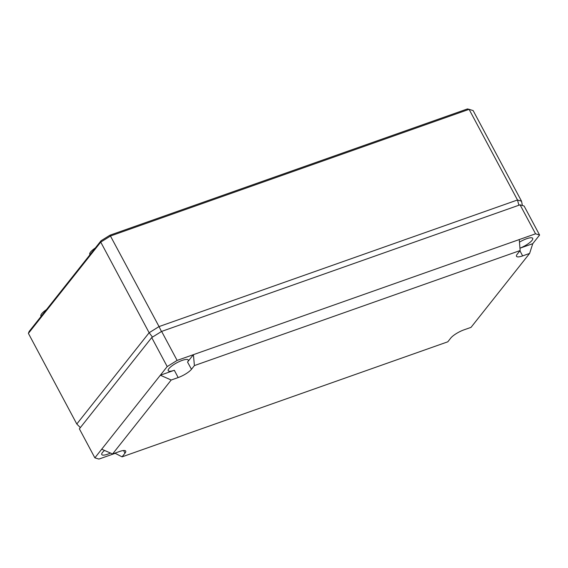<?xml version="1.0" encoding="UTF-8"?>
<svg xmlns="http://www.w3.org/2000/svg" width="568" height="568" viewBox="0 0 568 568"><rect width="100%" height="100%" fill="white"/><g stroke="black" fill="none" stroke-linecap="round" stroke-linejoin="round"><path stroke-width="0.85" d="M80.344 427.619L76.794 424.005L28.4 333.373L29.124 331.499L101.054 240.747L110 235.18L467.471 108.921L469.09 109.34L517.483 199.979L521.53 201.207L522.404 205.524M89.971 254.727L89.779 254.357A12.759 3.28 -28.1 0 1 90.56 252.05A12.759 3.28 -28.1 0 1 95.346 247.946M41.095 316.39L40.903 316.021A12.759 3.28 -28.1 0 1 41.684 313.714A12.759 3.28 -28.1 0 1 46.469 309.617M101.054 240.747L100.742 242.11L110.653 235.94L469.09 109.34L473.137 110.575L521.53 201.207M110 235.18L159.047 326.579L517.483 199.979L518.904 205.218M28.4 333.373L100.742 242.11L149.136 332.741L159.047 326.579L161.447 331.527M76.794 424.005L149.136 332.741L152.494 337.094M519.947 248.202L532.756 243.679L529.617 253.427L471.021 327.367L464.035 329.83A11.417 2.932 151.9 0 0 450.729 338.102L447.797 341.808L122.07 456.857L115.205 453.321L98.91 459.079L94.863 457.844L79.378 428.84L151.713 337.577L161.631 331.414L520.061 204.814L524.115 206.042L539.6 235.046L535.553 233.81L177.117 360.417L167.198 366.58L160.353 375.214L174.319 370.279A11.339 2.918 -28.1 0 1 168.227 370.684A11.339 2.918 -28.1 0 1 168.923 368.639A11.339 2.918 -28.1 0 1 179.538 361.461A11.339 2.918 -28.1 0 1 188.235 359.998A11.339 2.918 -28.1 0 1 187.539 362.057L193.404 354.659L194.405 365.586L191.473 369.285L187.539 362.057M110.526 453.065A11.339 2.918 -28.1 0 1 101.75 454.549A11.339 2.918 -28.1 0 1 102.446 452.504A11.339 2.918 -28.1 0 1 104.54 450.452M115.205 453.321L115.517 452.93M191.473 369.285A11.417 2.932 151.9 0 1 178.167 377.564L171.188 380.027L112.585 453.967L101.7 449.21L94.863 457.844M519.464 242.16A11.339 2.918 -28.1 0 1 532.706 238.333A11.339 2.918 -28.1 0 1 532.01 240.392A11.339 2.918 -28.1 0 1 519.947 248.18M532.756 243.679L539.6 235.046M122.07 456.857L125.003 453.15A11.417 2.932 151.9 0 0 125.698 451.077A11.417 2.932 151.9 0 0 119.564 451.496L112.585 453.967M194.405 365.586L520.139 250.538L519.259 239.568M520.061 204.814L535.553 233.81M161.631 331.414L177.117 360.417M529.617 253.427L522.638 255.898L519.94 250.786M520.139 250.538L517.2 254.237A11.417 2.932 151.9 0 0 516.504 256.303A11.417 2.932 151.9 0 0 522.638 255.898M171.188 380.027L160.353 375.214L101.7 449.21M151.713 337.577L167.198 366.58M125.003 453.15L123.568 450.516M178.167 377.564L174.319 370.279"/></g></svg>
